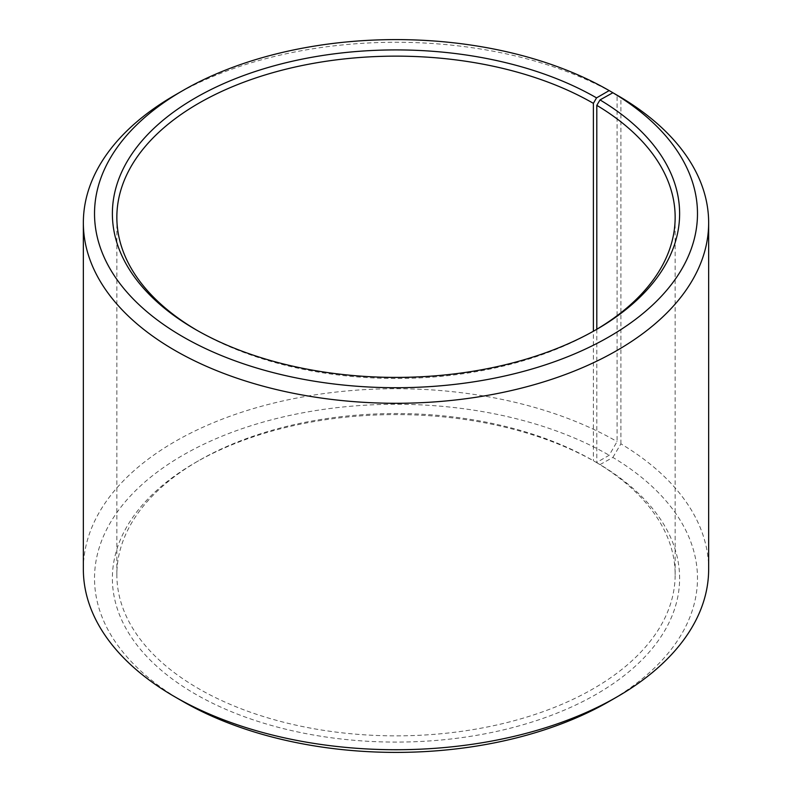 <?xml version="1.0" encoding="UTF-8"?>
<svg xmlns="http://www.w3.org/2000/svg" width="792" height="792" viewBox="0 0 792 792"><rect width="100%" height="100%" fill="white"/><g stroke="black" fill="none" stroke-linecap="round" stroke-linejoin="round"><path stroke-width="0.59" stroke-dasharray="3.96 2.97" d="M596.802 329.264L596.802 462.736A279.15 161.162 180 0 1 675.15 574.695A279.15 161.162 180 0 1 396 735.857A279.15 161.162 180 0 1 116.85 574.695A279.15 161.162 180 0 1 198.604 460.736A279.15 161.162 180 0 1 593.386 460.736L596.544 462.558L609.177 455.261L617.077 441.589L617.077 95.179M594.96 330.353A279.15 161.162 180 0 1 593.396 331.264A279.15 161.162 180 0 1 198.604 331.264A279.15 161.162 180 0 1 197.04 330.353M596.554 329.442L593.396 331.264L593.386 460.736M596.802 462.736L600.019 464.597A283.615 163.746 180 0 1 594.198 695.465A283.615 163.746 180 0 1 194.287 693.455A283.615 163.746 180 0 1 195.446 462.558A283.615 163.746 180 0 1 596.544 462.558M600.019 464.597L612.869 457.43A301.485 174.062 180 0 1 609.187 701.415M182.813 701.415A301.485 174.062 180 0 1 182.823 455.261A301.485 174.062 180 0 1 609.177 455.261M612.869 457.43L620.898 443.837A312.652 180.507 180 0 1 708.652 569.22M83.348 569.22A312.652 180.507 180 0 1 276.358 402.455A312.652 180.507 180 0 1 617.077 441.589M174.923 95.139A312.652 180.507 180 0 1 617.077 95.139M620.898 443.837L620.898 97.386M116.85 217.305L116.85 574.695M675.15 217.305L675.15 574.695M198.604 460.736L195.446 462.558M198.604 331.264L195.446 329.442"/><path stroke-width="1.19" d="M612.869 92.743A301.485 174.062 180 0 1 606.682 338.164A301.485 174.062 180 0 1 181.586 336.016A301.485 174.062 180 0 1 182.813 90.585L174.923 95.139A312.652 180.507 180 0 0 83.348 222.78A312.652 180.507 180 0 0 396 403.286A312.652 180.507 180 0 0 708.652 222.78A312.652 180.507 180 0 0 620.898 97.386L612.869 92.743L600.019 99.911L596.802 105.346L596.802 329.264M596.802 105.346A279.15 161.162 180 0 1 675.15 217.305A279.15 161.162 180 0 1 594.96 330.353M197.04 330.353A279.15 161.162 180 0 1 116.85 217.305A279.15 161.162 180 0 1 289.169 68.409A279.15 161.162 180 0 1 593.386 103.346L593.386 331.234M708.652 222.78L708.652 569.22A312.652 180.507 180 0 1 617.077 696.861L609.187 701.415A301.485 174.062 180 0 1 182.813 701.415L174.923 696.861A312.652 180.507 180 0 1 83.348 569.22L83.348 222.78M617.077 696.861A312.652 180.507 180 0 1 174.923 696.861M617.077 95.179L609.177 90.585L596.544 97.871L593.386 103.346M182.813 90.585A301.485 174.062 180 0 1 609.177 90.585M600.019 99.911A283.615 163.746 180 0 1 596.554 329.442A283.615 163.746 180 0 1 195.446 329.442A283.615 163.746 180 0 1 195.456 97.871A283.615 163.746 180 0 1 596.544 97.871"/></g></svg>
